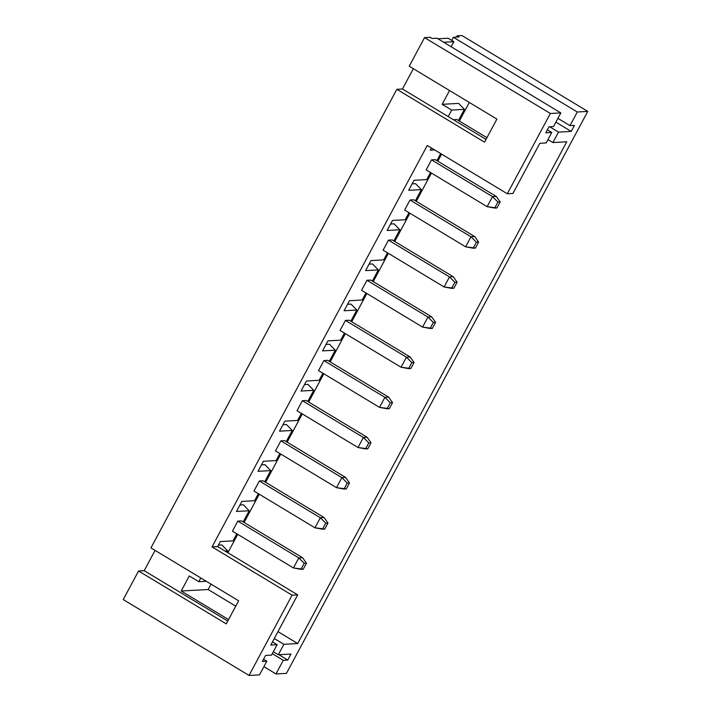<?xml version="1.0" encoding="UTF-8"?>
<svg xmlns="http://www.w3.org/2000/svg" width="711" height="711" viewBox="0 0 711 711"><rect width="100%" height="100%" fill="white"/><g stroke="black" fill="none" stroke-linecap="round" stroke-linejoin="round"><path stroke-width="1.07" d="M453.396 37.283L459.004 36.972L457.102 35.817L461.963 35.55L587.766 111.414L577.296 111.991L453.396 37.283L459.004 36.972L457.102 35.817L461.963 35.55L587.766 111.414L286.444 673.379L587.766 111.414L577.296 111.991L569.973 125.643L574.461 125.394L571.235 131.411L558.517 132.113L552.918 142.556L566.765 141.782L297.722 643.544L283.885 644.308L278.285 654.742L291.003 654.04L287.777 660.066L283.289 660.306L275.966 673.957L286.444 673.379L275.966 673.957L263.897 666.678L275.966 673.957L283.289 660.306L272.313 653.693L283.289 660.306L287.777 660.066L278.899 654.707L287.777 660.066L291.003 654.04L278.285 654.742L273.344 651.765L278.285 654.742L283.885 644.308L274.286 638.522L283.885 644.308L297.722 643.544L277.974 631.635L297.722 643.544L566.765 141.782L552.918 142.556L547.985 139.578L552.918 142.556L558.517 132.113L549.647 126.762L558.517 132.113L571.235 131.411L555.878 122.15L571.235 131.411L574.461 125.394L569.973 125.643L557.904 118.364L569.973 125.643L577.296 111.991L453.396 37.283L451.734 40.385L453.396 37.283M432.075 38.465L436.936 38.19L560.837 112.907L550.358 113.484L424.556 37.621L430.173 37.31L432.075 38.465L436.936 38.19L560.837 112.907L550.358 113.484L424.556 37.621L430.173 37.31L432.075 38.465M486.937 137.685L456.791 119.51L453.378 119.697L456.791 119.51L486.937 137.685M144.182 570.675L155.06 550.385L144.182 570.675L227.742 621.067L144.182 570.675L146.084 571.831L144.182 570.675L138.565 570.986L123.234 599.586L138.565 570.986L144.182 570.675M150.945 547.905L396.845 89.302L402.462 88.991L413.34 68.7L402.462 88.991L448.206 116.577L451.698 110.054L442.171 104.313L449.548 90.546L442.171 104.313L458.631 103.397L464.416 109.352L451.698 110.054L448.206 116.577L486.022 139.383L402.462 88.991L396.845 89.302L150.945 547.905L238.62 600.777L226.249 623.858L138.565 570.986L226.249 623.858L238.62 600.777L150.945 547.905M456.409 37.114L457.102 35.817L456.409 37.114M409.225 66.221L424.556 37.621L409.225 66.221L496.9 119.093L484.529 142.173L396.845 89.302L484.529 142.173L496.9 119.093L409.225 66.221M228.551 619.565L181.198 591.01L189.277 575.954L198.804 581.705L200.804 577.972L198.804 581.705L206.306 581.287L198.804 581.705L189.277 575.954L181.198 591.01L208.136 589.517L211.025 584.14L208.136 589.517L235.741 606.163L208.136 589.517L181.198 591.01L228.551 619.565M227.858 552.74L237.723 534.343L227.858 552.74M244.104 522.443L259.248 494.198L244.104 522.443M265.621 482.307L280.765 454.062L265.621 482.307M287.146 442.162L302.291 413.918L287.146 442.162M308.672 402.026L323.816 373.782L308.672 402.026M330.197 361.881L345.342 333.637L330.197 361.881M351.714 321.745L366.858 293.501L351.714 321.745M373.239 281.6L388.384 253.356L373.239 281.6M394.765 241.464L409.909 213.22L394.765 241.464M416.282 201.32L431.426 173.075L416.282 201.32M437.807 161.184L441.593 154.136L437.807 161.184M459.333 121.039L469.296 102.455L459.333 121.039M412.122 183.873L415.58 183.678L412.122 183.873M390.597 224.009L394.063 223.814L390.597 224.009M369.08 264.154L372.537 263.959L369.08 264.154M347.555 304.29L351.012 304.095L347.555 304.29M326.029 344.435L329.495 344.24L326.029 344.435M304.504 384.571L307.97 384.375L304.504 384.571M282.987 424.716L286.444 424.52L282.987 424.716M261.461 464.852L264.919 464.656L261.461 464.852M239.936 504.997L243.402 504.801L239.936 504.997M218.41 545.133L221.876 544.946L227.662 550.892L226.96 552.207L227.662 550.892L221.876 544.946L218.41 545.133M225.031 551.043L227.662 550.892L225.031 551.043M430.182 150.199L431.373 147.968L430.182 150.199L434.652 149.95L430.182 150.199M512.924 193.454L539.827 143.275L546.19 142.929L551.78 132.486L545.799 132.824L549.025 126.798L553.514 126.549L560.837 112.907L553.514 126.549L549.025 126.798L545.799 132.824L551.78 132.486L547.399 129.846L551.78 132.486L546.19 142.929L539.827 143.275L512.924 193.454L507.316 193.765L550.358 113.484L507.316 193.765L512.924 193.454M408.656 190.335L414.033 180.301L408.656 190.335L421.374 189.633L415.393 200.786L421.374 189.633L415.58 183.678L421.374 189.633L408.656 190.335M387.131 230.48L392.516 220.446L387.131 230.48L399.849 229.769L393.867 240.922L399.849 229.769L394.063 223.814L399.849 229.769L387.131 230.48M365.605 270.615L370.991 260.582L365.605 270.615L378.323 269.913L372.351 281.067L378.323 269.913L372.537 263.959L378.323 269.913L365.605 270.615M344.088 310.76L349.465 300.726L344.088 310.76L356.806 310.049L350.825 321.203L356.806 310.049L351.012 304.095L356.806 310.049L344.088 310.76M322.563 350.896L327.94 340.862L322.563 350.896L335.281 350.194L329.3 361.348L335.281 350.194L329.495 344.24L335.281 350.194L322.563 350.896M301.037 391.041L306.423 381.007L301.037 391.041L313.755 390.33L307.774 401.484L313.755 390.33L307.97 384.375L313.755 390.33L301.037 391.041M279.512 431.177L284.898 421.143L279.512 431.177L292.239 430.475L286.257 441.629L292.239 430.475L286.444 424.52L292.239 430.475L279.512 431.177M257.995 471.322L263.372 461.288L257.995 471.322L270.713 470.611L264.732 481.765L270.713 470.611L264.919 464.656L270.713 470.611L257.995 471.322M236.47 511.458L241.847 501.424L236.47 511.458L249.188 510.756L243.206 521.91L249.188 510.756L243.402 504.801L249.188 510.756L236.47 511.458M270.793 645.037L297.696 594.858L217.637 546.581L220.33 541.569L217.637 546.581L212.029 546.892L427.258 145.488L507.316 193.765L427.258 145.488L212.029 546.892L217.637 546.581L297.696 594.858L292.079 595.169L212.029 546.892L292.079 595.169L249.037 675.45L292.079 595.169L297.696 594.858L270.793 645.037L277.148 644.681L270.793 645.037M440.696 153.594L436.918 160.642L440.696 153.594M430.537 172.542L426.751 179.599L414.033 180.301L426.751 179.599L430.537 172.542M236.834 533.801L233.048 540.858L220.33 541.569L233.048 540.858L236.834 533.801M409.012 212.678L405.234 219.735L392.516 220.446L405.234 219.735L409.012 212.678M387.495 252.823L383.709 259.879L370.991 260.582L383.709 259.879L387.495 252.823M365.969 292.959L362.183 300.015L349.465 300.726L362.183 300.015L365.969 292.959M344.444 333.103L340.658 340.16L327.94 340.862L340.658 340.16L344.444 333.103M322.918 373.239L319.141 380.296L306.423 381.007L319.141 380.296L322.918 373.239M301.402 413.384L297.616 420.441L284.898 421.143L297.616 420.441L301.402 413.384M279.876 453.52L276.09 460.577L263.372 461.288L276.09 460.577L279.876 453.52M258.351 493.665L254.565 500.722L241.847 501.424L254.565 500.722L258.351 493.665M435.274 159.655L431.533 159.859L426.147 169.893L487.142 206.67L426.147 169.893L431.533 159.859L492.527 196.636L496.269 196.432L435.274 159.655L431.533 159.859L492.527 196.636L497.913 202.057L500.162 201.933L496.936 207.95L487.142 206.67L494.687 208.074L497.913 202.057L492.527 196.636L487.142 206.67L492.527 196.636L496.269 196.432L500.162 201.933L496.269 196.432L435.274 159.655M413.749 199.791L410.007 199.995L404.63 210.029L465.625 246.815L404.63 210.029L410.007 199.995L471.002 236.781L474.744 236.576L413.749 199.791L410.007 199.995L471.002 236.781L476.397 242.193L478.636 242.069L475.41 248.095L465.625 246.815L473.162 248.21L476.397 242.193L471.002 236.781L465.625 246.815L471.002 236.781L474.744 236.576L478.636 242.069L474.744 236.576L413.749 199.791M392.223 239.936L388.482 240.14L383.105 250.174L444.099 286.96L383.105 250.174L388.482 240.14L449.476 276.917L453.218 276.712L392.223 239.936L388.482 240.14L449.476 276.917L454.871 282.338L457.111 282.214L453.885 288.231L444.099 286.96L451.645 288.355L454.871 282.338L449.476 276.917L444.099 286.96L449.476 276.917L453.218 276.712L457.111 282.214L453.218 276.712L392.223 239.936M370.698 280.072L366.965 280.276L361.579 290.31L422.574 327.096L361.579 290.31L366.965 280.276L427.96 317.062L431.693 316.857L370.698 280.072L366.965 280.276L427.96 317.062L433.346 322.474L435.594 322.35L432.359 328.375L422.574 327.096L430.119 328.5L433.346 322.474L427.96 317.062L422.574 327.096L427.96 317.062L431.693 316.857L435.594 322.35L431.693 316.857L370.698 280.072M349.181 320.217L345.439 320.421L340.054 330.455L401.048 367.24L340.054 330.455L345.439 320.421L406.434 357.198L410.176 356.993L349.181 320.217L345.439 320.421L406.434 357.198L411.82 362.619L414.069 362.494L410.842 368.511L401.048 367.24L408.594 368.636L411.82 362.619L406.434 357.198L401.048 367.24L406.434 357.198L410.176 356.993L414.069 362.494L410.176 356.993L349.181 320.217M327.655 360.353L323.914 360.557L318.537 370.591L379.532 407.376L318.537 370.591L323.914 360.557L384.909 397.342L388.65 397.138L327.655 360.353L323.914 360.557L384.909 397.342L390.303 402.755L392.543 402.63L389.317 408.656L379.532 407.376L387.068 408.781L390.303 402.755L384.909 397.342L379.532 407.376L384.909 397.342L388.65 397.138L392.543 402.63L388.65 397.138L327.655 360.353M306.13 400.497L302.388 400.702L297.011 410.736L358.006 447.521L297.011 410.736L302.388 400.702L363.383 437.478L367.125 437.274L306.13 400.497L302.388 400.702L363.383 437.478L368.778 442.9L371.018 442.775L367.791 448.792L358.006 447.521L365.552 448.917L368.778 442.9L363.383 437.478L358.006 447.521L363.383 437.478L367.125 437.274L371.018 442.775L367.125 437.274L306.13 400.497M284.613 440.633L280.872 440.838L275.486 450.881L336.481 487.657L275.486 450.881L280.872 440.838L341.867 477.623L345.608 477.419L284.613 440.633L280.872 440.838L341.867 477.623L347.252 483.036L349.501 482.911L346.266 488.937L336.481 487.657L344.026 489.061L347.252 483.036L341.867 477.623L336.481 487.657L341.867 477.623L345.608 477.419L349.501 482.911L345.608 477.419L284.613 440.633M263.088 480.778L259.346 480.983L253.96 491.017L314.955 527.802L253.96 491.017L259.346 480.983L320.341 517.759L324.083 517.555L263.088 480.778L259.346 480.983L320.341 517.759L325.727 523.18L327.975 523.056L324.749 529.073L314.955 527.802L322.501 529.197L325.727 523.18L320.341 517.759L314.955 527.802L320.341 517.759L324.083 517.555L327.975 523.056L324.083 517.555L263.088 480.778M241.562 520.914L237.821 521.119L232.444 531.161L293.439 567.938L232.444 531.161L237.821 521.119L298.816 557.904L302.557 557.7L241.562 520.914L237.821 521.119L298.816 557.904L304.21 563.316L306.45 563.192L303.224 569.218L293.439 567.938L300.975 569.342L304.21 563.316L298.816 557.904L293.439 567.938L298.816 557.904L302.557 557.7L306.45 563.192L302.557 557.7L241.562 520.914M123.234 599.586L249.037 675.45L259.506 674.872L266.829 661.221L262.341 661.47L265.567 655.453L271.549 655.115L277.148 644.681L272.482 641.873L277.148 644.681L271.549 655.115L265.567 655.453L262.341 661.47L266.829 661.221L263.532 659.239L266.829 661.221L259.506 674.872L249.037 675.45L123.234 599.586M448.161 38.234L437.94 38.794L448.161 38.234L453.885 41.682L451.156 46.766L453.885 41.682L443.664 42.242L453.885 41.682L448.161 38.234M496.936 207.95L494.687 208.074L497.913 202.057L500.162 201.933L496.936 207.95M475.41 248.095L473.162 248.21L476.397 242.193L478.636 242.069L475.41 248.095M453.885 288.231L451.645 288.355L454.871 282.338L457.111 282.214L453.885 288.231M432.359 328.375L430.119 328.5L433.346 322.474L435.594 322.35L432.359 328.375M410.842 368.511L408.594 368.636L411.82 362.619L414.069 362.494L410.842 368.511M389.317 408.656L387.068 408.781L390.303 402.755L392.543 402.63L389.317 408.656M367.791 448.792L365.552 448.917L368.778 442.9L371.018 442.775L367.791 448.792M346.266 488.937L344.026 489.061L347.252 483.036L349.501 482.911L346.266 488.937M324.749 529.073L322.501 529.197L325.727 523.18L327.975 523.056L324.749 529.073M303.224 569.218L300.975 569.342L304.21 563.316L306.45 563.192L303.224 569.218M458.444 120.506L464.416 109.352L458.444 120.506M464.416 109.352L458.631 103.397L442.171 104.313L451.698 110.054L464.416 109.352"/></g></svg>
